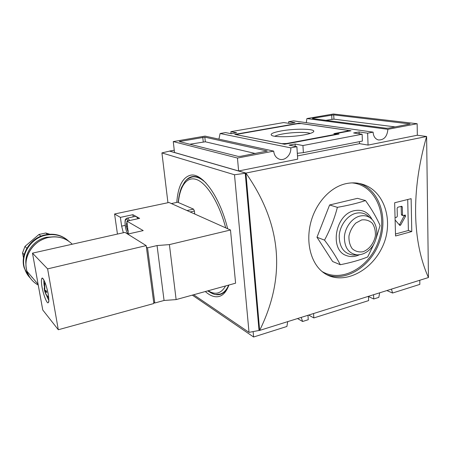 <?xml version="1.0" encoding="UTF-8"?>
<svg xmlns="http://www.w3.org/2000/svg" width="451" height="451" viewBox="0 0 451 451"><rect width="100%" height="100%" fill="white"/><g stroke="black" fill="none" stroke-linecap="round" stroke-linejoin="round"><path stroke-width="0.68" d="M29.18 276.858L24.247 268.08C19.709 254.409 30.471 237.609 45.455 234.808C53.799 233.229 61.048 234.915 67.199 239.859M44.891 282.185L44.384 289.61L44.44 285.737L44.812 286.165L44.767 290.061L46.453 291.008L46.707 292.451L45.021 291.493L46.47 291.132M46.115 294.503L45.021 291.493M46.013 294.576L44.649 291.058L44.395 289.767L44.728 289.734M44.384 289.61L44.209 288.336M125.124 225.37L121.635 226.143L120.394 217.376L114.571 214L168.978 202.493L230.495 230.004L235.597 283.183L176.127 299.594L164.063 300.467L154.806 303.004L153.661 302.102L146.192 245.615L124.972 232.383L32.478 253.146L42.755 309.972L58.303 329.743L47.614 268.881L146.192 245.615M154.806 303.004L147.533 247.819L146.389 247.097M127.712 234.097L143.209 230.596L126.883 221.131L128.355 233.951M121.635 226.143L123.332 232.755M117.452 234.075L114.571 214M230.495 230.004L169.401 244.605L157.055 245.558L147.533 247.819M176.127 299.594L169.401 244.605M164.063 300.467L157.055 245.558M126.883 221.131L139.624 218.363L132.898 214.693L133.186 216.835M120.394 217.376L132.898 214.693M58.303 329.743L153.847 303.512L153.661 302.102M47.614 268.881L32.478 253.146M44.649 291.058L45.85 290.76M44.395 289.627L44.711 289.548M127.892 234.052C124.155 227.828 124.91 218.741 125.671 219.175L126.928 218.183L135.407 216.356L136.219 216.508L138.074 218.696M128.259 231.211L127.729 230.884L126.353 226.402L126.618 222.895L127.171 223.217M127.577 226.131L126.353 226.402M128.214 230.777L127.729 230.884M26.823 248.309L24.985 246.393L39 234.458L45.839 232.998L49.779 234.227M40.906 236.194L39 234.458M24.162 254.629L22.55 252.859L24.985 246.393M23.486 257.921L22.55 252.859M47.502 234.447L45.839 232.998M316.974 237.254L332.646 261.524L340.285 264.72C336.469 257.233 331.214 249.037 324.534 240.135L316.974 237.254L329.608 204.974L357.457 198.344L365.507 200.56C371.866 209.484 376.726 217.816 380.075 225.551L375.937 238.996M259.584 330.374L259.652 330.42C286.222 276.486 281.638 224.034 245.902 173.071L426.612 136.495L417.338 135.232L417.147 123.726L387.888 129.313C387.2 136.574 384.021 140.12 378.355 139.957C375.181 138.964 373.428 136.36 373.095 132.137L367.633 133.18L359.081 131.94L353.629 132.972L362.125 134.235L302.931 145.538L295.084 144.027L289.097 145.154L296.876 146.693L290.771 147.86C291.476 154.913 284.62 161.469 279 159.045C275.899 157.692 274.135 155.054 273.695 151.124L237.457 158.042L173.263 141.58L205.047 136.106L273.695 151.124M167.941 202.713L161.926 152.912L169.582 151.119L245.913 173.145L259.652 330.42L428.45 277.534C412.445 241.95 410.85 191.252 426.612 136.495L428.45 277.534M411.774 231.549L395.544 235.991L394.653 202.753L411.126 198.665L411.774 231.549L408.386 230.506L395.533 234.001M345.861 183.687C329.422 187.317 314.792 204.348 310.299 224.446C305.789 244.566 311.703 264.698 324.207 273.143C341.903 285.331 369.758 272.669 381.766 248.191C394.23 223.848 385.774 192.583 364.087 184.786C358.269 182.683 352.197 182.317 345.861 183.687M187.554 210.803L171.572 203.655M187.238 210.51L193.535 209.129L178.37 202.533C179.972 185.429 187.323 175.495 197.448 179.898C207.539 184.245 219.462 203.852 225.686 227.856M193.535 209.129L194.415 211.029L194.742 214.016M259.646 330.352L249.02 332.37L193.654 294.757M249.02 332.37L234.497 174.768L161.926 152.912M228.922 285.021C226.565 291.397 223.363 295.191 219.316 296.408C214.941 297.587 210.273 295.963 205.312 291.538M176.781 202.414C177.987 186.68 182.441 177.643 190.147 175.309C201.71 171.944 219.716 195.988 227.642 228.73M228.437 286.3C226.25 290.726 223.538 293.415 220.291 294.385C216.446 295.433 212.348 294.238 207.99 290.799M181.883 187.605C184.222 181.347 187.571 177.705 191.934 176.674C195.328 175.975 199.049 177.142 203.091 180.169M171.583 203.514L178.241 202.104M259.032 330.544L245.243 173.28L245.902 173.071L169.576 151.057L174.261 150.222M310.17 133.445C306.793 131.872 292.31 132.177 282.726 133.97C278.859 134.674 276.226 135.441 274.828 136.27M281.063 130.965C294.633 128.417 315.345 128.665 313.721 131.506C313.124 132.65 309.938 133.767 304.171 134.866C292.789 137.042 275.251 137.363 271.897 135.531C269.613 134.082 272.669 132.56 281.063 130.965M218.91 139.139L220.111 133.513L225.511 132.583L231.216 133.71L236.64 132.769L230.878 131.658L283.696 122.565L290.004 123.501L295.005 122.633L288.646 121.714L293.562 120.862L373.095 132.137M220.111 133.513L290.771 147.86M234.723 134.404L298.906 123.202L351.008 130.767L336.057 133.564L339.073 134.032L284.553 144.258L234.723 134.404M179.278 141.575L204.839 137.155L267.212 151.034L240.693 156.311L238.167 156.401L179.278 141.575M312.78 118.247L333.717 114.87L410.077 123.952L388.756 128.146L386.338 128.253L312.396 118.557L312.78 118.247L312.802 118.613M306.268 122.666L306.905 118.568L387.888 129.313M306.905 118.568L333.43 113.996L417.147 123.726M419.774 280.257L419.842 284.384L392.573 293.02L386.862 290.562M379.674 292.817L378.812 297.372L373.738 298.979L368.467 296.572M308.659 315.063L313.84 317.938L368.619 300.597L368.456 296.33M307.96 315.283L308.253 319.708L302.621 321.49L297.525 318.553M287.715 321.625L286.898 326.468L253.614 337.004L192.312 295.129M297.485 155.922L359.554 143.655L368.067 145.087L417.338 135.232M173.263 141.58L174.52 152.483L238.624 170.968L297.699 159.158L296.876 146.693M245.243 173.28L234.497 174.768M253.614 337.004L253.129 331.62M301.183 317.408L302.621 321.49M373.738 298.979L373.58 294.728M391.457 289.125L392.573 293.02M288.753 123.315L288.646 121.714M368.067 145.087L367.633 133.18M359.554 143.655L359.47 141.648M359.154 133.795L359.081 131.94M295.236 146.372L295.084 144.027M238.624 170.968L237.457 158.042M230.878 131.658L231.064 133.682M297.31 153.301L303.382 152.647L362.39 141.073L362.125 134.235M303.382 152.647L302.931 145.538M313.84 317.938L313.558 313.53M189.843 144.23L205.312 141.789L255.384 153.52M325.825 120.321L333.932 119.149L395.262 126.911M298.94 123.692L298.906 123.202M336.08 133.992L336.057 133.564M238.331 134.048L297.091 123.783L301.257 123.585L347.834 130.35L347.163 131.145L333.825 133.637L336.824 134.105L286.74 143.486L281.914 143.677L237.079 134.821L238.331 134.048M347.879 131.354L347.834 130.35M347.18 131.483L347.163 131.145M336.841 134.449L336.824 134.105M286.768 143.841L286.74 143.486M407.727 199.505L408.386 230.506M395.245 217.591L396.705 217.213L397.331 216.243L397.128 208.221L397.759 207.251L401.655 206.265L402.32 206.908L402.506 214.901L402.861 215.516L405.319 215.071L405.534 216.232L400.657 225.043L399.845 225.444L395.318 220.24M401.17 206.389L401.39 214.586L402.506 214.901M401.841 215.228L401.39 214.586M404.524 215.183L399.36 224.953M324.534 240.135C330.138 229.677 334.422 218.746 337.382 207.342L329.608 204.974M337.382 207.342C348.397 205.408 357.773 203.147 365.507 200.56M374.285 243.236L367.695 256.946C360.005 260.041 350.872 262.634 340.285 264.72M68.8 241.257C62.526 235.546 54.887 233.522 45.884 235.18C30.871 237.998 20.086 254.832 24.63 268.531C25.746 272.201 27.641 275.392 30.307 278.098M48.736 297.976L47.851 296.933M44.559 283.391L44.863 282.106M48.223 294.142C49.091 299.836 48.956 302.756 47.829 302.892C46.149 301.933 43.369 294.266 41.994 286.915C41.12 281.339 41.216 278.374 42.287 278.013C43.91 278.679 46.814 286.52 48.223 294.142M48.843 300.084C48.105 299.21 47.304 297.519 46.442 295.01M44.192 285.776C43.803 283.166 43.736 281.306 43.984 280.189M127.983 234.035C124.081 228.561 124.188 214.467 128.152 220.855M126.928 218.183C127.712 218.047 128.58 218.836 129.544 220.556M72.273 244.216C65.902 237.987 57.97 235.743 48.488 237.48C33.306 240.349 22.387 257.408 26.97 271.265C28.898 277.371 32.664 281.976 38.25 285.083M31.023 276.012L34.4 279.958M54.797 236.803L46.605 237.237C34.175 239.667 24.444 252.368 25.944 264.376M31.807 277.117L32.782 278.07M225.59 285.945C221.108 293.657 215.319 295.253 208.215 290.737M178.213 202.409C178.748 196.551 179.876 191.54 181.584 187.362L185.141 181.336C186.19 180.22 186.855 178.962 191.991 177.006C196.23 176.144 200.904 178.151 206.006 183.021M228.73 285.077C226.498 290.032 223.651 293.032 220.184 294.063L222.484 293.421M180.152 141.789L180.079 141.163M203.243 141.873L202.764 137.245M205.312 141.789L204.839 137.155M266.992 151.26L266.969 150.927M331.93 119.244L331.71 114.977M333.932 119.149L333.717 114.87M409.666 124.172L409.655 123.828M401.198 206.609L402.32 206.908M404.412 215.916L405.534 216.232M399.547 224.711L400.657 225.043M190.159 211.97L194.415 211.029M326.84 274.738C346.221 282.044 370.423 266.637 379.212 242.717C388.3 218.91 380.142 191.123 360.552 183.923L359.013 183.399M321.986 271.463C341.734 283.335 369.848 267.263 378.654 240.71C388.018 214.332 375.317 184.696 351.91 182.892M361.663 219.925L355.862 223.025C352.423 226.56 350.128 230.844 348.978 235.89C348.713 240.924 349.796 245.197 352.22 248.71C355.292 251.365 358.872 252.38 362.959 251.759C369.019 249.583 373.879 243.393 375.356 236.008C375.666 231.081 374.657 226.836 372.334 223.279C369.346 220.528 365.789 219.411 361.663 219.925M369.51 217.393C365.851 213.453 361.319 212.071 355.895 213.267C347.349 215.324 339.806 225.489 339.208 235.879C339.361 247.328 343.983 253.71 353.077 255.018L357.192 254.888C362.987 254.826 367.92 252.188 371.99 246.968C374.048 244.448 375.582 240.823 376.585 236.093C377.307 230.049 376.078 224.818 372.909 220.392C369.493 216.362 365.147 214.924 359.864 216.08C351.943 218.008 344.953 227.456 344.378 237.102C344.496 247.734 348.77 253.665 357.192 254.888L358.821 254.849M371.979 219.355C368.106 212.055 362.215 209.163 354.311 210.673C335.059 214.27 329.112 250.378 346.616 255.632C350.709 257.121 354.948 256.844 359.334 254.804M24.247 268.08L24.63 268.531C25.752 272.173 27.629 275.341 30.268 278.047M45.901 294.058L48.731 297.874M48.855 300.907L48.42 302.255C49.041 302.379 48.973 299.667 48.206 294.12C46.425 285.466 44.548 280.246 42.586 278.453L43.623 279.468M65.395 239.284C60.101 236.809 54.424 236.194 48.381 237.435C38.47 239.977 31.542 245.919 27.596 255.272C25.662 260.667 25.453 265.994 26.97 271.265L38.109 284.299M192.149 176.978L194.556 176.499M207.652 290.895C212.32 293.624 215.212 294.819 216.328 294.464L220.184 294.063M313.163 132.126L313.721 131.506M401.745 215.2L402.861 215.516M359.002 183.399L364.087 184.792"/></g></svg>
